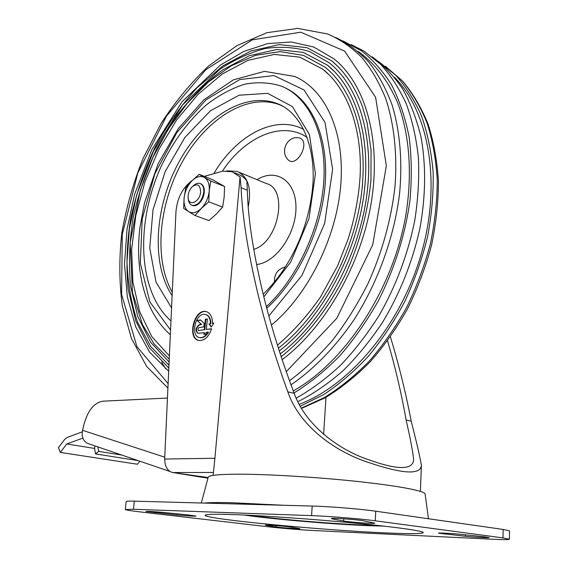 <?xml version="1.0" encoding="UTF-8"?>
<svg xmlns="http://www.w3.org/2000/svg" width="568" height="568" viewBox="0 0 568 568"><rect width="100%" height="100%" fill="white"/><g stroke="black" fill="none" stroke-linecap="round" stroke-linejoin="round"><path stroke-width="0.85" d="M299.954 138.052L297.007 137.555C286.35 137.598 280.393 151.968 287.869 159.537C296.127 168.852 310.916 142.717 299.954 138.052M287.415 159.012L287.869 159.537M239.163 172.267L266.186 183.485C288.65 188.661 278.831 242.188 253.754 249.366M257.034 179.687C275.53 167.965 295.317 180.127 295.935 205.914C296.936 231.566 277.617 261.039 258.284 264.269L256.594 264.539M172.281 292.215C153.587 259.207 158.671 204.061 182.534 161.433C206.248 118.783 247.691 92.343 280.031 104.931L281.984 105.762M170.968 320.92C137.477 291.483 135.34 222.145 161.568 165.522C173.382 141.169 188.349 120.927 206.461 104.796C218.744 95.339 231.389 88.501 244.396 84.291C257.375 81.771 269.793 82.417 281.643 86.237C308.495 97.22 326.408 133.366 323.874 179.786C321.339 226.149 297.809 277.539 266.356 306.67M286.002 88.288C311.995 100.784 328.602 137.719 325.194 183.833C321.779 229.905 297.973 280.052 266.768 308.254M170.343 334.701C144.939 312.514 134.793 271.355 139.877 227.988L144.513 202.755L158.025 163.939L178.253 128.709L203.891 99.819L233.32 79.875L264.525 71.362L294.643 76.453C324.988 89.247 344.961 131.279 340.8 184.479C336.668 237.601 307.891 295.076 271.412 325.095M169.378 355.895L151.855 336.689L139.607 311.512L132.862 281.934L131.641 249.494L135.766 215.691L144.946 181.916L158.763 149.547L176.705 119.898L198.118 94.295L222.209 74.032L248.003 60.364L274.301 54.429L299.705 57.155L322.624 69.083L329.603 75.31M169.228 359.104L154.07 343.91L142.44 324.505L132.422 292.229L130.178 242.614L140.218 190.557L152.991 157.229L168.426 128.893L187.007 103.553L208.186 82.19L231.297 65.796L255.564 55.323L280.031 51.624L303.553 55.408L324.846 67.052C354.049 89.858 369.654 141.219 360.616 199.858C351.571 258.447 318.151 317.562 278.398 348.163M169.094 361.986L150.648 342.277L137.697 316.291L130.512 285.69C128.51 263.559 129.419 240.676 133.224 217.04C138.592 193.411 146.48 170.535 156.882 148.397L175.434 117.597C189.705 98.818 205.439 82.914 222.642 69.892L249.451 55.657L276.829 49.501L303.291 52.405L327.154 64.965L334.339 71.44M168.952 365.167L150.768 346.608L137.612 322.262C131.343 303.688 127.807 283.56 126.998 261.884L129.412 228.556L136.696 194.838L153.36 151.407L182.711 104.846L219.873 69.253C234.882 59.441 250.005 52.54 265.256 48.536C280.578 46.228 295.388 47.243 309.688 51.589L329.404 62.956C359.53 86.734 375.555 140.104 365.97 200.887C356.377 261.621 321.488 322.645 280.251 353.914M168.817 368.043L149.441 347.822L135.809 321.026L128.176 289.396C125.997 266.506 126.841 242.813 130.704 218.339C136.199 193.873 144.308 170.166 155.036 147.218C167.106 125.116 181.149 105.257 197.174 87.642L223.11 65.739L250.949 50.957L279.406 44.574L306.926 47.669L331.74 60.883L339.131 67.606M168.675 371.202L149.526 352.046L135.667 326.777L127.324 296.915L124.491 263.935L127.019 229.245L134.651 194.164L151.862 149.547L182.129 101.658L220.455 65.029L243.999 51.368L267.606 43.615L291.121 41.975L313.614 46.974L334.027 58.887C365.054 83.659 381.49 139.025 371.351 201.945C361.212 264.809 324.853 327.736 282.147 359.665M335.574 37.417C347.694 43.267 358.791 51.525 368.859 62.196C378.181 74.216 385.899 88.402 392.026 104.746C399.907 130.612 402.62 160.985 399.595 193.546C394.199 237.296 377.89 282.395 353.956 319.855C335.376 347.133 313.749 369.271 290.993 384.82M358.089 51.383C374.447 62.97 388.086 80.393 397.714 103C409.535 134.282 412.666 174.284 405.63 216.316C392.424 290.653 344.932 362.093 293.28 390.919M342.767 40.853L361.34 50.737C372.856 59.725 382.988 71.199 391.735 85.165C399.503 100.465 405.303 117.782 409.13 137.101C411.693 157.35 411.949 178.679 409.897 201.079C404.998 235.55 394.504 268.756 378.416 300.685C366.971 320.941 354.141 339.274 339.934 355.674C325.173 370.719 309.879 383.137 294.046 392.95M165.629 368.667L161.518 361.922M351.109 44.574L364.138 51.205L380.645 64.312C390.649 75.232 399.162 88.338 406.191 103.624C412.219 120.047 416.294 138.081 418.424 157.741C419.34 178.096 418.105 199.148 414.704 220.888C407.916 254.066 396.166 285.392 379.474 314.871C367.745 333.508 354.865 350.222 340.821 365.025C326.344 378.522 311.463 389.563 296.184 398.147M372.061 56.729C383.428 65.022 393.539 75.636 402.4 88.572C410.387 102.758 416.571 118.861 420.973 136.888C426.149 165.032 425.815 196.727 419.716 229.373C412.233 262.501 399.844 293.493 382.541 322.34C370.442 340.509 357.244 356.668 342.944 370.819C328.24 383.627 313.209 393.929 297.852 401.725M394.362 77.184C428.712 111.413 441.805 182.427 421.293 253.804C400.866 325.173 349.689 385.565 299.166 404.31M378.622 61.578L395.64 75.189C405.9 86.57 414.555 100.216 421.591 116.135C427.555 133.224 431.403 151.926 433.143 172.253C433.576 193.248 431.708 214.818 427.534 236.955C422.06 259.079 414.505 280.542 404.863 301.345C394.178 321.424 382.023 339.728 368.391 356.264C354.141 371.529 339.231 384.302 323.668 394.59L300.209 406.241M234.676 172.8L237.232 173.858C240.995 175.079 244.204 177.443 246.867 180.944L247.307 190.181C247.968 217.65 253.101 251.667 262.714 292.222C270.751 325.499 281.252 359.21 294.21 393.361L287.848 391.849C299.464 426.447 336.142 452.263 369.356 462.75C403.166 474.074 420.519 474.954 421.413 465.384C419.986 456.949 416.585 442.224 411.204 421.2C405.928 393.411 398.999 365.281 390.422 336.803M323.618 434.513L325.975 397.337M411.204 421.2L406.106 419.993C401.604 394.206 395.42 367.808 387.553 340.793M406.106 419.993C410.217 437.978 412.737 451.177 413.674 459.59C412.915 470.261 397.486 470.169 367.397 459.32C337.861 449.132 305.335 424.814 294.21 393.361M247.307 190.181L241.095 187.681C242.323 215.954 247.655 250.204 257.098 290.425C264.986 323.533 275.239 357.336 287.848 391.849M241.095 187.681L240.051 176.904L232.014 171.699L222.656 171.153L204.267 176.378M192.538 180.241C182.804 187.291 177.273 197.792 175.952 211.743L164.67 459.029L214.917 458.269L240.051 176.904M214.917 458.269L213.106 475.388M204.374 329.724L198.814 330.491L204.374 329.724L205.367 319.259L207.363 318.96L206.369 329.447L211.608 328.723C208.783 336.796 204.601 340.722 199.063 340.516C186.673 339.018 194.036 308.538 206.006 311.562C210.281 312.783 212.439 316.724 212.468 323.377L213.88 323.135L211.161 327.047L209.024 323.952L210.444 323.71C210.366 318.485 208.633 315.389 205.254 314.438C195.69 312.031 189.811 336.398 199.695 337.598L199.496 337.562M200.135 337.719C203.294 338.059 206.099 336.221 208.548 332.216L208.101 332.095C205.651 336.107 202.854 337.939 199.695 337.598M208.101 332.095L206.099 332.365L205.928 334.126L203.926 334.389L204.097 332.642L197.941 333.38C195.065 330.441 195.541 327.544 199.368 324.697L201.235 324.434L197.174 320.466L200.603 319.961L204.182 323.433L203.848 326.919L199.091 327.594C197.813 328.538 197.65 329.504 198.608 330.484L199.254 330.611M164.67 459.029L165.111 463.609C166.296 468.699 168.859 471.674 172.807 472.533L208.129 477.574L200.256 476.382L196.365 476.375L173.361 472.611M201.313 503.007L208.2 477.297C208.605 475.302 218.63 474.259 238.29 474.181C267.812 474.152 317.931 477.191 358.727 481.607C399.602 486.023 425.29 491.093 425.12 494.068L428.464 518.747M204.267 503.085C208.939 502.51 218.254 502.396 232.213 502.744L284.071 505.279M221.541 503.56L264.724 504.746M204.814 329.845L205.801 319.379L205.367 319.259M198.005 333.388C195.562 330.171 196.159 327.317 199.808 324.818L201.668 324.555L197.174 320.466M197.614 320.593L200.774 320.125M201.668 324.555L201.235 324.434M204.388 334.332L204.537 332.756L204.097 332.642M205.886 314.608C209.152 315.652 210.82 318.733 210.884 323.838L210.444 323.71M211.346 326.792L209.024 323.952M209.464 324.072L210.884 323.838M213.731 323.362L212.468 323.377M198.757 340.452C187.184 337.64 194.952 308.722 206.447 311.69L206.738 311.754M211.552 328.915L206.369 329.447M382.015 532.749C317.519 529.816 205.616 519.06 205.133 515.332C204.892 514.168 214.91 513.948 235.195 514.658C265.093 515.758 316.191 519.372 357.464 523.369C398.814 527.374 424.246 531.115 423.266 532.685C421.364 533.934 407.611 533.955 382.015 532.749M244.07 515.027C270.112 518.946 330.256 524.108 367.219 525.634L383.947 526.124M251.02 515.368C273.84 518.868 328.503 523.568 361.653 524.917L376.911 525.35M509.404 539.224L509.546 530.902L503.163 529.447L375.739 511.2C360.893 509.02 329.575 506.478 312.187 506.052L134.325 501.161C129 501.026 126.281 501.146 126.167 501.53L125.301 509.468C125.585 509.965 130.228 510.738 139.231 511.796L268.714 526.834C280.699 528.24 302.162 529.994 314.871 530.597L491.568 539.188C502.928 539.721 508.871 539.735 509.404 539.224L503 537.903L375.263 520.799C360.375 518.761 328.978 516.213 311.569 515.63L133.459 509.255L125.301 509.468M266.612 525.457L276.24 526.934C281.217 527.75 300.451 529.149 299.925 528.659L289.46 526.919C284.518 526.082 264.638 524.64 265.306 525.151L266.612 525.457L266.64 525.059M187.667 514.878L164.961 512.599C154.12 511.59 147.779 511.221 145.919 511.484L177.102 514.97C187.809 515.964 194.135 516.333 196.066 516.078L187.667 514.878M483.375 536.675L462.281 534.481C453.058 533.494 437.942 532.678 438.482 533.182L465.426 536.27C474.422 537.229 489.588 538.059 489.162 537.562L483.375 536.675M332.663 518.975L343.633 521.019C349.348 522.184 375.462 523.98 374.795 523.156L363.293 520.778C357.684 519.571 330.441 517.697 331.364 518.57L332.663 518.975L332.699 518.378M205.801 319.379L207.341 319.152M200.611 192.055C200.291 184.785 197.444 183.052 192.083 186.851C189.109 190.159 187.802 193.944 188.178 198.218C189.08 206.986 199.95 201.725 200.611 192.055M188.32 199.389L188.384 199.893C188.881 202.897 190.195 204.736 192.311 205.417C198.097 205.495 201.924 201.122 203.777 192.296C204.075 187.504 202.776 184.543 199.872 183.414C197.714 182.861 195.499 183.677 193.212 185.871L193.028 186.034M195.016 215.499L201.278 208.484C196.713 212.751 192.524 213.816 188.697 211.679L183.634 208.342L184.103 197.912L185.736 187.98L191.821 180.958C187.518 185.58 184.948 191.231 184.103 197.912C183.571 204.523 185.097 209.116 188.697 211.679L195.016 215.499L208.91 220.569L216.316 214.079L222.649 207.1L224.175 196.989L224.566 186.496L212.837 179.8L199.134 174.326L191.821 180.958C196.258 176.655 200.433 175.476 204.338 177.415L199.134 174.326M192.225 205.389C194.576 206.305 197.053 205.467 199.652 202.875C202.251 200.014 203.791 196.556 204.281 192.488L204.267 189.456C203.841 186.339 202.57 184.401 200.461 183.641M210.792 181.014L209.201 191.167L208.775 201.832L201.278 208.484C205.722 203.813 208.364 198.04 209.201 191.167C209.684 184.408 208.058 179.822 204.338 177.415L210.792 181.014L224.566 186.496M208.775 201.832L222.649 207.1M196.492 475.814L196.365 476.375L207.98 478.128M167.453 398.047L102.95 401.185C94.338 402.613 88.083 410.124 84.17 423.728L82.552 430.317C81.394 436.586 83.077 440.945 87.593 443.395L88.778 443.8M97.824 446.881L98.704 451.397L95.559 453.953L94.643 449.224L94.735 445.83M138.067 460.591L95.559 453.953M121.85 455.067L98.704 451.397M94.537 448.422L66.768 443.97L60.3 452.419L58.454 447.584L64.702 439.391L67.031 437.502L82.261 431.843M139.856 461.202L137.413 464.233L60.3 452.419M82.843 438.098L66.768 443.97M226.902 170.833L237.076 171.401C248.081 176.392 251.794 188.249 248.216 206.972M222.344 171.238C244.616 137.094 281.806 120.26 307.118 137.392M213.824 173.659C235.926 135.546 275.373 113.948 303.731 129.476M172.125 295.63C151.06 264.056 154.602 207.533 178.281 163.236C201.782 118.897 244.275 90.759 277.361 103.624L283.453 106.585M171.564 307.913L155.973 282.012L149.739 247.932L153.019 209.784L165.174 171.635L184.941 137.406L210.416 110.803L239.064 95.211L267.642 93.329L292.371 106.585L309.375 134.417L315.432 173.659L308.978 218.609L290.759 262.011L263.843 296.83M170.556 330.022L149.874 301.928L140.332 263.19L142.22 218.836L154.858 173.744L176.847 132.564L206.099 99.776L239.71 79.584L273.904 75.558L304.015 89.929L325.031 122.439L332.628 169.399L324.612 223.558L301.97 275.452L268.856 315.986M168.107 383.606L136.923 346.622L121.609 294.465L122.269 234.357L137.846 172.864L166.53 116.021L205.843 69.708L252.256 39.859L300.77 32.199L344.591 51.07L375.625 97.313L386.346 165.842L372.729 244.822L336.767 318.314L286.265 371.685M167.908 388.05L146.665 366.431L131.449 338.493L122.333 305.896C119.173 282.402 119.017 258.021 121.857 232.759C126.316 207.398 133.43 182.534 143.186 158.167L161.056 123.554C175.065 101.913 190.891 82.736 208.548 66.03L236.821 45.674L266.953 32.688L297.774 28.4L327.658 33.988C339.92 39.284 351.209 47.002 361.518 57.148C371.103 68.657 379.14 82.374 385.615 98.299C394.057 123.59 397.415 153.58 395.044 186.013C391.345 219.284 382.307 251.858 367.929 283.744C357.613 304.136 345.876 322.894 332.727 340.019C318.982 355.944 304.569 369.512 289.488 380.723M385.495 66.307L402.101 80.642C412.041 92.47 420.334 106.507 426.98 122.759C432.532 140.126 435.947 159.026 437.239 179.46C437.232 200.497 434.932 222.01 430.345 243.984C424.466 265.888 416.564 287.032 406.624 307.43C395.669 327.061 383.293 344.861 369.519 360.836C355.156 375.519 340.204 387.695 324.655 397.38L301.296 408.144M172.807 472.533L213.369 472.462M199.808 324.818L199.368 324.697M276.339 525.599L276.24 526.934M177.216 513.827L177.102 514.97M154.901 511.74L154.801 512.748M465.462 534.815L465.426 536.27M444.68 533.16L444.645 534.126M343.761 518.804L343.633 521.019M312.187 506.052L311.569 515.63M134.325 501.161L133.459 509.255M375.739 511.2L375.263 520.799M503.163 529.447L503 537.903M164.748 457.19L82.552 430.317M285.548 266.846C277.787 268.969 274.103 274.039 274.479 282.076M280.031 104.931L277.361 103.624C299.045 111.804 314.814 141.574 313.075 181.668C310.561 222.351 293.273 264.958 263.197 294.196M322.624 69.083C347.14 88.26 362.398 127.949 360.119 176.208C358.784 197.096 354.744 218.19 347.999 239.49L337.605 265.852L320.544 296.943C307.338 315.865 292.974 331.946 277.454 345.181M327.154 64.965C356.548 87.976 372.43 140.189 363.137 199.971C353.857 259.697 319.692 319.933 279.286 350.939M331.74 60.883C344.939 71.781 355.241 87.209 362.632 107.167L367.134 122.929L371.053 149.995L370.954 179.971C368.014 211.701 359.665 242.87 345.898 273.485C328.829 308.424 306.074 337.115 281.16 356.697M385.587 66.371L402.698 81.188C412.886 93.337 421.35 107.643 428.08 124.101C433.682 141.638 437.133 160.623 438.425 181.071C438.404 202.094 436.089 223.543 431.488 245.411C425.61 267.194 417.686 288.203 407.732 308.452C396.755 327.935 384.351 345.6 370.514 361.454C356.079 376.037 340.985 388.136 325.237 397.756L301.466 408.427M421.413 465.384L420.391 491.384M206.006 311.562L206.447 311.69M205.133 515.332L206.574 514.679M421.882 531.797L423.266 532.685M188.178 198.218L188.384 199.893M192.311 205.417L192.815 205.602M87.593 443.395L170.009 471.483"/></g></svg>
